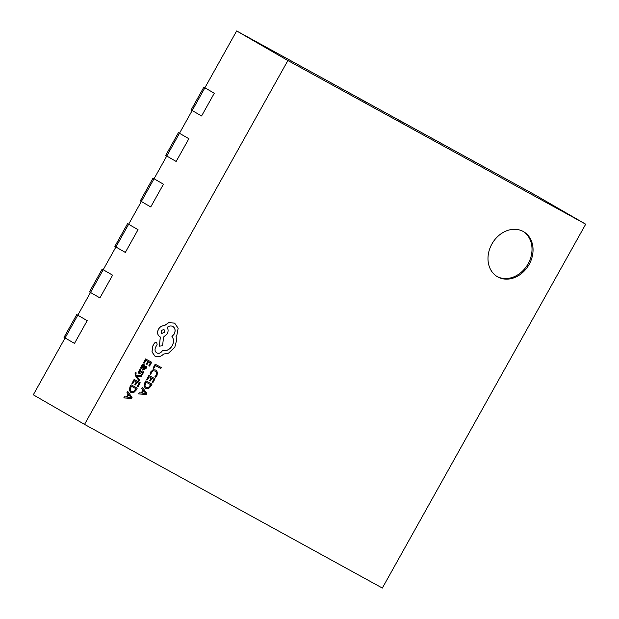 <?xml version="1.0" encoding="UTF-8"?>
<svg xmlns="http://www.w3.org/2000/svg" width="619" height="619" viewBox="0 0 619 619"><rect width="100%" height="100%" fill="white"/><g stroke="black" fill="none" stroke-linecap="round" stroke-linejoin="round"><path stroke-width="0.93" d="M585.698 224.186L287.881 60.546L84.532 424.402L382.341 588.05L585.698 224.186L534.468 194.598L236.659 30.95L204.881 87.805L214.29 93.237L201.585 115.977L214.29 93.237L204.881 87.805L179.464 133.286L188.872 138.718L176.16 161.466L188.872 138.718L179.464 133.286L154.046 178.767L163.455 184.207L150.742 206.947L163.455 184.207L154.046 178.767L141.333 201.508L140.289 200.904L153.001 178.164L154.054 178.744M128.628 224.248L127.576 223.645L128.636 224.225L115.915 246.989L128.628 224.248L138.037 229.688L125.324 252.428L138.037 229.688L128.628 224.248L141.333 201.508L150.742 206.947L141.333 201.508L154.046 178.767L153.001 178.164M431.048 137.735L450.709 148.568L431.041 137.758M393.816 117.308L413.484 128.118L393.823 117.285M127.576 223.645L114.871 246.385L125.324 252.428L115.915 246.989L103.203 269.729L112.612 275.169L99.907 297.909L112.612 275.169L103.203 269.729L90.498 292.478L89.453 291.874L102.158 269.126L103.218 269.714L102.158 269.126M282.148 55.919L301.801 66.751L282.132 55.942M178.419 132.683L165.706 155.423L166.751 156.027L179.464 133.286L178.419 132.683L179.464 133.286M367.052 102.87L356.598 96.827L376.259 107.66L357.643 97.431L367.052 102.87M203.837 87.202L191.124 109.942L192.176 110.546L204.881 87.805L203.837 87.202L204.897 87.782M201.585 115.977L192.176 110.546L201.585 115.977M319.373 76.369L339.034 87.202L319.358 76.392M176.16 161.466L166.751 156.027L176.16 161.466M468.281 158.193L487.934 169.026L468.266 158.216M103.203 269.729L77.785 315.218L87.194 320.65L74.489 343.39L87.194 320.65L77.785 315.218L65.08 337.959L64.028 337.355L76.741 314.614L77.801 315.195M76.741 314.614L77.785 315.218L65.08 337.959L74.489 343.39L65.08 337.959L33.302 394.814L84.532 424.402M404.277 123.32L394.868 117.889L404.277 123.32M99.907 297.909L90.498 292.478L99.907 297.909M523.233 231.483A26.052 21.239 120 0 0 492.02 243.793A26.052 21.239 120 0 0 497.49 276.778A26.052 21.239 120 0 0 497.815 276.964A26.052 21.239 120 0 0 529.021 264.646A26.052 21.239 120 0 0 523.558 231.661A26.052 21.239 120 0 0 523.233 231.483M287.881 60.546L236.659 30.95M496.972 276.469A26.052 21.239 120 0 0 527.868 264.243A26.052 21.239 120 0 0 523.024 231.367M153.063 368.135L153.752 368.514L155.4 365.566L160.77 368.514L161.304 367.562L155.191 364.196L153.063 368.135L155.191 364.196M161.304 367.562L155.245 364.227M150.053 374.116L150.796 374.526L151.462 372.39L153.164 370.843L155.292 371.067L156.684 372.839L156.228 375.23L154.889 376.778L155.709 377.226L156.94 375.609L157.566 372.398L155.81 370.038L153.086 369.783L150.843 371.872L149.999 374.085L150.788 371.841L153.04 369.752L155.864 370.069M155.245 371.036L156.63 372.816L156.174 375.199L154.889 376.778M149.69 380.561L150.378 380.94L151.856 378.294L153.798 379.354L152.204 382.217L152.901 382.596L155.029 378.782L148.97 375.454L146.749 379.439L147.438 379.818L149.125 376.793L151.168 377.915L149.69 380.561L151.113 377.884M146.749 379.439L148.916 375.423L155.029 378.782M153.744 379.331L152.204 382.217M145.968 380.832L144.831 382.867L144.072 386.21L145.705 388.57L148.475 388.631L150.843 386.271L152.019 384.167L145.914 380.801L144.776 382.844L144.018 386.179L145.651 388.539M150.788 384.739L146.123 382.171L144.923 385.792L146.246 387.548L148.405 387.68L150.788 384.739M146.192 387.517L148.351 387.649L150.742 384.709M152.019 384.167L145.914 380.801M138.648 393.932L146.277 394.442L146.85 393.413L142.37 387.27L141.782 388.33L143.035 389.947L141.318 393.026L139.236 392.872L138.594 393.901L139.182 392.841L141.264 392.995L142.989 389.916L141.728 388.299L142.37 387.27M143.554 390.628L142.169 393.111L145.798 393.491L143.554 390.628M142.177 393.088L145.759 393.436L143.538 390.651M146.355 364.049L147.043 364.429L148.521 361.782L150.463 362.85L148.87 365.705L149.566 366.092L151.694 362.277L145.635 358.95L143.415 362.927L144.103 363.307L145.79 360.289L147.833 361.403L146.355 364.049L147.779 361.372M143.415 362.927L145.581 358.919L151.694 362.277M150.409 362.819L148.87 365.705M146.038 368.584L146.649 366.541L145.914 366.139L145.465 368.158L143.809 368.645L144.506 366.982L144.072 364.452L142.904 364.405L141.875 365.434L141.728 367.508L141.062 367.137L140.544 368.065L143.329 369.597L146.038 368.584M144.08 364.459L142.85 364.374L141.828 365.403L141.681 367.477L141.008 367.106L140.544 368.065M142.788 368.088L143.182 368.297L144.026 365.976L142.958 365.419L142.362 366.022L142.153 367.222L143.229 368.328L144.026 365.976L143.608 365.427M146.649 366.541L145.86 366.108L145.419 368.127L143.763 368.615M143.972 365.945L143.562 365.396M142.966 371.044L142.169 370.951L139.484 372.545L139.507 371.129L140.776 369.837L139.94 369.373L138.37 372.398L138.942 373.489L139.909 373.621L142.532 372.058L142.494 373.358L141.434 374.526L142.223 374.959L143.585 372.166L142.997 371.06L142.115 370.92L139.43 372.514M140.776 369.837L139.94 369.373M139.995 369.404L138.424 372.429L139.02 373.536M142.532 372.058L142.548 373.389L141.488 374.557M142.478 372.027L142.741 372.537M141.906 375.748L136.428 375.447L135.87 374.611L136.172 372.847L135.491 372.476L135.097 373.04L135.429 375.687L139.066 380.824L139.608 379.865L136.869 376.321L141.325 376.785L141.906 375.748L136.412 375.423M139.066 380.824L135.375 375.656L135.043 373.009L135.445 372.445L136.172 372.847M134.896 384.546L135.592 384.925L137.07 382.279L139.012 383.347L137.41 386.202L138.107 386.581L140.242 382.774L134.184 379.447L131.955 383.424L132.652 383.803L134.338 380.778L136.381 381.9L134.896 384.546L136.327 381.869M131.955 383.424L134.13 379.416L140.242 382.774M138.958 383.316L137.41 386.202M131.174 384.825L130.036 386.86L129.286 390.194L130.918 392.554L133.689 392.616L136.056 390.264L137.232 388.152L131.127 384.794L129.99 386.829L129.232 390.163L130.864 392.523M136.002 388.724L131.336 386.155L130.137 389.777L131.452 391.541L133.619 391.665L136.002 388.724M131.39 391.502L133.565 391.634L135.948 388.693M137.232 388.152L131.127 384.794M123.862 397.916L131.491 398.427L132.064 397.406L127.584 391.254L126.988 392.314L128.249 393.932L126.531 397.019L124.45 396.864L123.808 397.885L124.396 396.833L126.477 396.988L128.195 393.901L126.941 392.284L127.584 391.254M128.767 394.613L127.375 397.096L131.011 397.483L128.767 394.613M127.39 397.073L130.957 397.452L128.752 394.636M172.84 326.437C175.293 328.178 175.75 330.724 174.21 334.067L172.005 336.496C173.924 339.111 173.985 342.214 172.198 345.82C169.598 349.797 166.434 351.267 162.696 350.23L162.464 350.648C160.87 353.039 158.99 353.789 156.808 352.907C154.974 351.654 154.564 349.781 155.57 347.274L157.11 344.613L156.692 342.245L154.502 343.042L152.769 346.145L152.026 351.994L155.029 356.188C157.961 357.457 160.816 356.753 163.586 354.083L168.577 353.109L174.813 347.189L176.663 339.947L176.059 336.597L176.825 335.428L178.14 328.24L174.612 323.072L168.685 322.7L164.259 325.78C161.946 325.617 160.042 326.747 158.541 329.169C157.002 332.504 157.458 335.049 159.903 336.79L160.336 337.03L159.408 346.145L162.604 345.773L163.524 337.061L167.2 333.92C168.414 331.444 168.391 329.269 167.115 327.412C169.002 325.873 170.914 325.548 172.84 326.437L172.918 326.476M174.705 323.126L168.631 322.677L164.213 325.749C161.899 325.586 159.988 326.716 158.487 329.138C156.947 332.473 157.404 335.018 159.857 336.767M172.794 326.406C175.239 328.155 175.695 330.693 174.156 334.036L171.95 336.465C173.869 339.08 173.939 342.183 172.144 345.789C169.544 349.766 166.379 351.236 162.65 350.199L162.41 350.617C160.824 353.008 158.936 353.766 156.762 352.876L156.723 352.853M156.692 342.245L154.448 343.011L152.715 346.114L151.98 351.963L154.982 356.157M161.157 330.531L161.683 333.509L164.515 332.38L164.012 329.424L161.157 330.531M160.282 336.999L159.408 346.145M161.629 333.479L164.461 332.349L163.981 329.409"/></g></svg>
